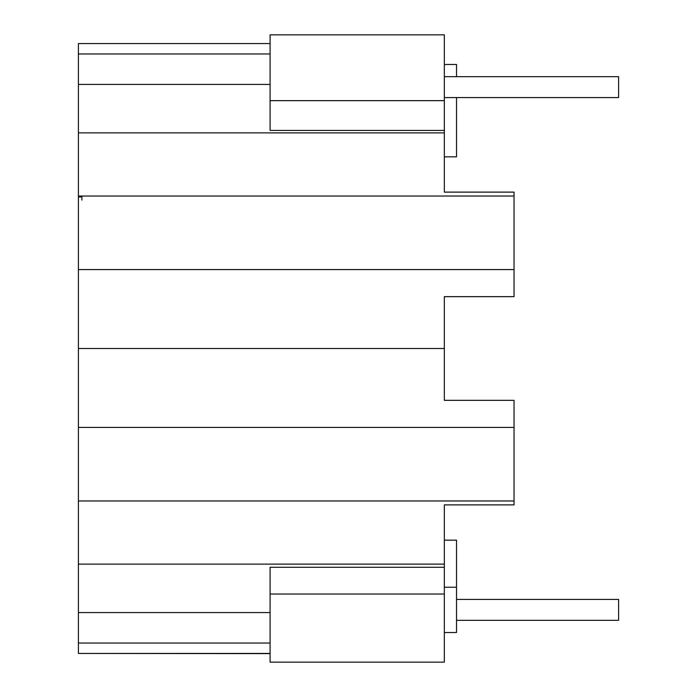 <?xml version="1.0" encoding="UTF-8"?>
<svg xmlns="http://www.w3.org/2000/svg" width="697" height="697" viewBox="0 0 697 697"><rect width="100%" height="100%" fill="white"/><g stroke="black" fill="none" stroke-linecap="round" stroke-linejoin="round"><path stroke-width="1.05" d="M270.087 130.417L270.087 34.85L444.337 34.85L444.337 130.417L270.087 130.417M444.337 539.269L444.337 504.881L514.038 504.881L514.038 400.331L444.337 400.331L444.337 296.669L514.038 296.669L514.038 269.573L78.412 269.573L78.412 653.438L270.087 653.438M78.412 196.092L78.412 269.573L78.412 196.031L81.897 196.031M270.087 53.957L78.412 53.957L78.412 196.031L514.038 196.031L514.038 269.573M78.412 53.957L78.412 43.562L270.087 43.562M270.087 653.62L78.412 653.438M78.412 482.045L78.412 427.427L514.038 427.427M514.038 196.031L514.038 192.119L444.337 192.119L444.337 157.731M444.337 64.472L456.535 64.472L456.535 76.67M444.337 156.825L456.535 156.825L456.535 97.58M444.337 594.036L444.337 662.15L270.087 662.15L270.087 594.036L444.337 594.036L444.337 504.881M444.337 567.28L270.087 567.28L270.087 594.036M444.337 632.528L456.535 632.528L456.535 587.222L444.337 587.222M444.337 540.175L456.535 540.175L456.535 587.222M270.087 100.656L444.337 100.656M444.337 192.119L444.337 130.417M81.897 200.126L81.897 196.092M78.412 196.963L81.897 196.963M78.412 84.415L270.087 84.415M444.337 132.874L78.412 132.874M78.412 348.5L444.337 348.5M78.412 612.585L270.087 612.585M444.337 564.126L78.412 564.126M270.087 643.043L78.412 643.043M514.038 500.969L78.412 500.969M444.337 76.67L618.587 76.67L618.587 97.58L444.337 97.58M456.535 620.33L618.587 620.33L618.587 599.42L456.535 599.42"/></g></svg>

